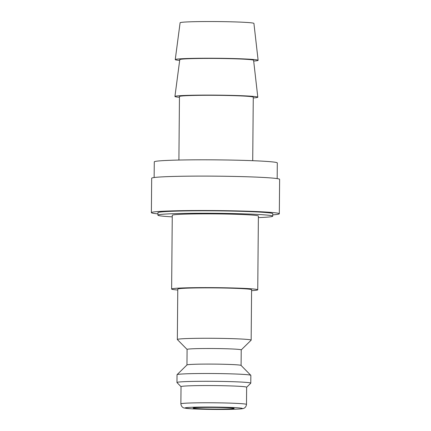 <?xml version="1.0" encoding="UTF-8"?>
<svg xmlns="http://www.w3.org/2000/svg" width="431" height="431" viewBox="0 0 431 431"><rect width="100%" height="100%" fill="white"/><g stroke="black" fill="none" stroke-linecap="round" stroke-linejoin="round"><path stroke-width="0.65" d="M187.092 349.439L177.367 339.558A36.91 1.519 0.5 0 1 177.335 339.493A36.91 1.519 0.5 0 1 201.74 338.276A36.91 1.519 0.5 0 1 242.675 339.095A36.91 1.519 0.5 0 1 251.154 340.14A36.91 1.519 0.5 0 1 251.122 340.199L241.225 349.907M251.154 340.14L251.591 289.74A36.91 1.519 -179.5 0 0 243.116 288.695A36.91 1.519 -179.5 0 0 202.182 287.876A36.91 1.519 -179.5 0 0 177.777 289.099L177.335 339.493M186.957 364.96L187.092 349.412A27.067 1.115 0.5 0 1 204.989 348.517A27.067 1.115 0.5 0 1 235.008 349.121A27.067 1.115 0.5 0 1 241.225 349.886L241.091 365.434M181.025 386.677L176.99 382.577A36.91 1.519 0.5 0 1 176.963 382.518L177.028 374.733A36.91 1.519 0.5 0 1 177.06 374.668L186.979 364.938A27.067 1.115 0.5 0 1 205.382 364.087A27.067 1.115 0.5 0 1 234.873 364.691A27.067 1.115 0.5 0 1 241.064 365.407L250.815 375.315A36.91 1.519 0.5 0 1 250.847 375.374L250.777 383.159A36.91 1.519 0.5 0 1 250.745 383.224L246.64 387.248M177.06 374.668A36.91 1.519 0.5 0 1 202.155 373.51A36.91 1.519 0.5 0 1 242.367 374.329A36.91 1.519 0.5 0 1 250.815 375.315M176.963 382.518A36.91 1.519 0.5 0 1 201.369 381.3A36.91 1.519 0.5 0 1 242.297 382.114A36.91 1.519 0.5 0 1 250.777 383.159M181.025 386.65A32.81 1.352 0.5 0 1 202.721 385.567A32.81 1.352 0.5 0 1 239.103 386.295A32.81 1.352 0.5 0 1 246.64 387.221L246.489 404.429A32.81 1.352 0.5 0 0 238.952 403.502A32.81 1.352 0.5 0 0 192.765 402.92A32.81 1.352 0.5 0 0 180.875 403.858L181.025 386.65M258.374 217.607A57.415 2.365 -179.5 0 0 272.742 216.168A57.415 2.365 -179.5 0 0 259.554 214.541A57.415 2.365 -179.5 0 0 195.879 213.27A57.415 2.365 -179.5 0 0 157.918 215.166A57.415 2.365 -179.5 0 0 171.107 216.793A57.415 2.365 -179.5 0 0 172.255 216.858M272.742 216.168L272.764 213.711A57.415 2.365 -179.5 0 0 259.575 212.084A57.415 2.365 -179.5 0 0 195.9 210.813A57.415 2.365 -179.5 0 0 157.94 212.709L157.918 215.166M154.142 177.529L154.282 161.862A61.514 2.538 0.5 0 1 194.957 159.831A61.514 2.538 0.5 0 1 263.174 161.194A61.514 2.538 0.5 0 1 277.305 162.94L277.171 178.601M179.679 60.415A41.441 1.708 0.5 0 1 175.25 59.597A41.441 1.708 0.5 0 1 202.748 58.239A41.441 1.708 0.5 0 1 248.606 59.155A41.441 1.708 0.5 0 1 258.126 60.318A41.441 1.708 0.5 0 1 253.681 61.057M175.25 59.597L180.104 22.762A36.91 1.519 0.5 0 1 204.596 21.55A36.91 1.519 0.5 0 1 245.438 22.369A36.91 1.519 0.5 0 1 253.918 23.403L258.126 60.318M179.452 97.298A41.441 1.708 0.5 0 1 174.927 96.474A41.441 1.708 0.5 0 1 202.425 95.111A41.441 1.708 0.5 0 1 248.283 96.032A41.441 1.708 0.5 0 1 257.803 97.196A41.441 1.708 0.5 0 1 253.266 97.945M174.927 96.474L179.781 59.64A36.91 1.519 0.5 0 1 204.272 58.427A36.91 1.519 0.5 0 1 245.115 59.246A36.91 1.519 0.5 0 1 253.595 60.281L257.803 97.196M178.903 160.052L179.458 96.522A36.91 1.519 0.5 0 1 203.863 95.305A36.91 1.519 0.5 0 1 244.797 96.118A36.91 1.519 0.5 0 1 253.272 97.164L252.717 160.693M251.585 290.656A43.062 1.772 -179.5 0 0 257.743 289.794A43.062 1.772 -179.5 0 0 247.852 288.576A43.062 1.772 -179.5 0 0 200.097 287.622A43.062 1.772 -179.5 0 0 171.624 289.045A43.062 1.772 -179.5 0 0 177.771 290.009M171.624 289.045L172.271 215.29A43.062 1.772 0.5 0 1 200.744 213.868A43.062 1.772 0.5 0 1 248.498 214.821A43.062 1.772 0.5 0 1 258.385 216.044L257.743 289.794M197.856 408.642A20.505 0.846 0.5 0 1 193.142 408.065A20.505 0.846 0.5 0 1 206.702 407.387A20.505 0.846 0.5 0 1 229.443 407.839A20.505 0.846 0.5 0 1 234.152 408.421A20.505 0.846 0.5 0 1 220.591 409.1A20.505 0.846 0.5 0 1 197.856 408.642M272.753 214.87A63.977 2.634 -179.5 0 0 279.32 213.765A63.977 2.634 -179.5 0 0 264.629 211.955A63.977 2.634 -179.5 0 0 193.681 210.538A63.977 2.634 -179.5 0 0 151.378 212.65A63.977 2.634 -179.5 0 0 157.929 213.873M151.378 212.65L151.68 178.235A63.977 2.634 0.5 0 1 193.982 176.123A63.977 2.634 0.5 0 1 264.925 177.54A63.977 2.634 0.5 0 1 279.622 179.35L279.32 213.765M231.953 409.315A28.705 1.185 0.5 0 1 191.536 408.803A28.705 1.185 0.5 0 1 195.34 407.171A28.705 1.185 0.5 0 1 235.757 407.678A28.705 1.185 0.5 0 1 231.953 409.315M246.489 404.429C245.972 408.173 243.019 408.599 243.095 408.54C242.093 408.809 240.59 409.057 232.093 409.315C220.57 409.628 201.525 409.396 191.763 408.825L184.177 408.017C184.29 408.087 181.349 407.629 180.875 403.858"/></g></svg>
